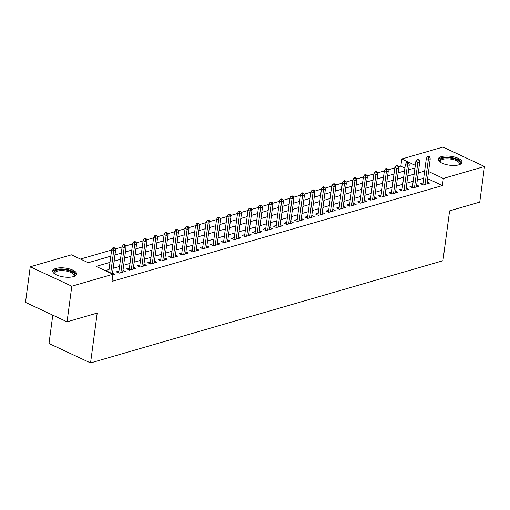 <?xml version="1.0" encoding="UTF-8"?>
<svg xmlns="http://www.w3.org/2000/svg" width="510" height="510" viewBox="0 0 510 510"><rect width="100%" height="100%" fill="white"/><g stroke="black" fill="none" stroke-linecap="round" stroke-linejoin="round"><path stroke-width="0.76" d="M458.847 164.838A12.081 4.494 -172.4 0 1 445.415 164.379A12.081 4.494 -172.4 0 1 438.115 159.145A12.081 4.494 -172.4 0 1 441.328 156.646A12.081 4.494 -172.4 0 1 454.761 157.105A12.081 4.494 -172.4 0 1 462.06 162.339A12.081 4.494 -172.4 0 1 458.847 164.838M73.427 276.63A12.081 4.494 -172.4 0 1 59.995 276.171A12.081 4.494 -172.4 0 1 52.696 270.938A12.081 4.494 -172.4 0 1 55.902 268.438A12.081 4.494 -172.4 0 1 69.334 268.897A12.081 4.494 -172.4 0 1 76.634 274.131A12.081 4.494 -172.4 0 1 73.427 276.63M52.785 315.142L48.998 343.498L90.557 362.929L442.941 260.718L449.597 210.859L479.751 202.113L484.5 166.502L443.337 178.443L428.534 171.519M90.557 362.929L97.206 313.07L67.059 321.816L25.5 302.385L30.249 266.775L71.419 254.834L88.262 262.707L110.823 256.167M404.876 168.026L400.828 166.132L398.425 166.834M394.817 167.879L387.938 169.875M384.33 170.92L377.445 172.915M373.836 173.961L366.958 175.956M363.349 177.002L356.471 178.997M352.863 180.049L345.984 182.044M342.376 183.09L335.497 185.085M331.889 186.131L325.01 188.126M321.402 189.172L314.523 191.167M310.915 192.213L304.036 194.208M300.428 195.253L293.543 197.249M289.935 198.301L283.056 200.296M279.448 201.342L272.57 203.337M268.961 204.382L262.083 206.378M258.474 207.423L251.596 209.419M247.987 210.464L241.109 212.46M237.501 213.505L230.622 215.5M227.014 216.552L220.129 218.548M216.52 219.593L209.642 221.589M206.034 222.634L199.155 224.629M195.547 225.675L188.668 227.67M185.06 228.716L178.181 230.711M174.573 231.763L167.694 233.758M164.086 234.804L157.207 236.799M153.599 237.845L146.721 239.84M143.112 240.886L136.227 242.881M132.619 243.927L125.74 245.922M122.132 246.967L115.254 248.963M111.645 250.015L80.453 259.061M400.828 166.132L401.778 159.012L442.941 147.071L484.5 166.502M423.058 182.873L420.425 183.638L423.23 184.951L429.522 183.128L427.138 182.013M412.571 185.914L409.938 186.679L412.743 187.992L419.035 186.169L416.651 185.053M402.084 188.955L399.445 189.72L402.256 191.033L408.548 189.21L406.164 188.094M391.597 192.002L388.958 192.761L391.769 194.074L398.061 192.251L395.671 191.135M381.11 195.043L378.471 195.808L381.282 197.121L387.575 195.292L385.184 194.176M370.623 198.084L367.984 198.849L370.789 200.162L377.088 198.333L374.697 197.217M360.13 201.125L357.497 201.89L360.302 203.203L366.594 201.38L364.21 200.264M349.643 204.166L347.01 204.931L349.815 206.244L356.108 204.421L353.723 203.305M339.156 207.207L336.523 207.972L339.328 209.285L345.621 207.462L343.236 206.346M328.669 210.254L326.03 211.019L328.842 212.326L335.134 210.502L332.75 209.387M318.183 213.295L315.543 214.06L318.355 215.373L324.647 213.543L322.263 212.428M307.696 216.336L305.056 217.101L307.868 218.414L314.16 216.584L311.769 215.469M297.209 219.376L294.57 220.141L297.375 221.455L303.673 219.631L301.282 218.516M286.722 222.417L284.083 223.182L286.888 224.496L293.18 222.672L290.796 221.557M276.229 225.458L273.596 226.223L276.401 227.536L282.693 225.713L280.309 224.598M265.742 228.505L263.109 229.27L265.914 230.577L272.206 228.754L269.822 227.638M255.255 231.546L252.622 232.311L255.427 233.625L261.719 231.795L259.335 230.679M244.768 234.587L242.129 235.352L244.94 236.665L251.232 234.836L248.848 233.72M234.281 237.628L231.642 238.393L234.453 239.706L240.745 237.883L238.361 236.767M223.794 240.669L221.155 241.434L223.966 242.747L230.259 240.924L227.868 239.808M213.308 243.71L210.668 244.475L213.473 245.788L219.772 243.965L217.381 242.849M202.814 246.757L200.181 247.522L202.986 248.829L209.278 247.006L206.894 245.89M192.327 249.798L189.694 250.563L192.499 251.876L198.792 250.047L196.407 248.931M181.84 252.839L179.208 253.604L182.013 254.917L188.305 253.087L185.92 251.978M171.354 255.88L168.714 256.645L171.526 257.958L177.818 256.135L175.434 255.019M160.867 258.921L158.227 259.686L161.039 260.999L167.331 259.176L164.947 258.06M150.38 261.962L147.741 262.726L150.552 264.04L156.844 262.216L154.453 261.101M139.893 265.009L137.254 265.774L140.065 267.081L146.357 265.257L143.967 264.142M129.406 268.05L126.767 268.815L129.572 270.128L135.864 268.298L133.48 267.183M118.913 271.09L116.28 271.856L119.085 273.169L125.377 271.345L122.993 270.23M110.001 262.363L96.122 266.386L112.971 274.265L112.021 281.386L442.387 185.563L427.584 178.647M423.683 178.226L417.314 180.075M413.189 181.267L406.827 183.115M402.702 184.308L396.34 186.156M392.215 187.355L385.853 189.197M381.729 190.396L375.36 192.238M371.242 193.437L364.873 195.285M360.755 196.477L354.386 198.326M350.268 199.518L343.899 201.367M339.775 202.559L333.412 204.408M329.288 205.606L322.926 207.449M318.801 208.647L312.439 210.49M308.314 211.688L301.952 213.537M297.827 214.729L291.459 216.578M287.34 217.77L280.972 219.619M276.853 220.811L270.485 222.66M266.367 223.858L259.998 225.701M255.873 226.899L249.511 228.741M245.386 229.94L239.024 231.789M234.9 232.981L228.537 234.829M224.413 236.022L218.044 237.87M213.926 239.062L207.557 240.911M203.439 242.11L197.07 243.952M192.952 245.151L186.583 246.993M182.459 248.191L176.097 250.04M171.972 251.232L165.61 253.081M161.485 254.273L155.123 256.122M150.998 257.314L144.636 259.163M140.511 260.361L134.143 262.204M130.024 263.402L123.656 265.245M119.538 266.443L113.169 268.292M109.051 269.484L105.162 270.612M112.876 274.966L114.89 274.386L112.506 273.271M67.059 321.816L71.808 286.206L30.249 266.775M442.387 185.563L443.337 178.443M112.971 274.265L71.808 286.206M424.632 171.105L418.264 172.947M414.139 174.146L407.777 175.995M403.652 177.187L397.29 179.035M393.165 180.228L386.803 182.076M382.678 183.268L376.316 185.117M372.192 186.316L365.823 188.158M361.705 189.357L355.336 191.199M351.218 192.398L344.849 194.246M340.731 195.438L334.362 197.287M330.238 198.479L323.875 200.328M319.751 201.526L313.389 203.369M309.264 204.567L302.902 206.41M298.777 207.608L292.409 209.451M288.29 210.649L281.922 212.498M277.803 213.69L271.435 215.539M267.316 216.731L260.948 218.58M256.823 219.778L250.461 221.62M246.336 222.819L239.974 224.661M235.849 225.86L229.487 227.702M225.363 228.901L219 230.749M214.876 231.942L208.507 233.79M204.389 234.982L198.02 236.831M193.902 238.03L187.533 239.872M183.415 241.071L177.047 242.913M172.922 244.112L166.56 245.954M162.435 247.152L156.073 249.001M151.948 250.193L145.586 252.042M141.461 253.234L135.093 255.083M130.974 256.281L124.606 258.124M120.487 259.322L114.119 261.165M415.318 165.342L401.778 159.012M114.948 254.968L121.31 253.126M125.434 251.927L131.803 250.085M135.921 248.886L142.29 247.038M146.408 245.845L152.777 243.997M156.895 242.805L163.264 240.956M167.388 239.764L173.751 237.915M177.875 236.716L184.237 234.874M188.362 233.676L194.724 231.833M198.849 230.635L205.218 228.786M209.336 227.594L215.704 225.745M219.823 224.553L226.191 222.704M230.31 221.512L236.678 219.663M240.797 218.465L247.165 216.623M251.29 215.424L257.652 213.582M261.777 212.383L268.139 210.534M272.263 209.342L278.626 207.493M282.75 206.301L289.119 204.453M293.237 203.26L299.606 201.412M303.724 200.213L310.093 198.371M314.211 197.172L320.58 195.33M324.704 194.131L331.067 192.283M335.191 191.091L341.553 189.242M345.678 188.05L352.04 186.201M356.165 185.009L362.527 183.16M366.652 181.962L373.02 180.119M377.139 178.921L383.507 177.078M387.625 175.88L393.994 174.031M398.112 172.839L404.481 170.99M408.606 169.798L414.968 167.949M113.934 248.415L114.98 248.115L113.857 247.586L112.812 247.892L113.934 248.415L113.717 250.601L115.604 250.053L112.41 273.998M110.702 273.201L113.717 250.601L111.696 249.658L108.681 272.257M112.812 247.892L111.696 249.658M115.604 250.053L114.98 248.115M54.895 274.036A10.449 3.889 -172.4 0 1 54.812 273.953A10.449 3.889 -172.4 0 1 56.929 270.128A10.449 3.889 -172.4 0 1 70.425 271.129A10.449 3.889 -172.4 0 1 73.797 276.484A10.449 3.889 -172.4 0 1 73.701 276.548M73.497 276.605A9.677 3.602 7.6 0 0 74.007 275.668A9.677 3.602 7.6 0 0 68.161 271.473A9.677 3.602 7.6 0 0 57.394 271.103A9.677 3.602 7.6 0 0 54.825 273.105A9.677 3.602 7.6 0 0 55.074 274.151M76.404 274.794A11.998 4.469 7.6 0 0 68.582 269.911A11.998 4.469 7.6 0 0 55.807 269.605A11.998 4.469 7.6 0 0 52.74 271.639M440.315 162.244A10.449 3.889 -172.4 0 1 440.238 162.161A10.449 3.889 -172.4 0 1 442.119 158.406A10.449 3.889 -172.4 0 1 452.274 158.329A10.449 3.889 -172.4 0 1 459.217 164.692A10.449 3.889 -172.4 0 1 459.121 164.755M458.923 164.813A9.677 3.602 7.6 0 0 459.433 163.876A9.677 3.602 7.6 0 0 452.007 159.305A9.677 3.602 7.6 0 0 440.251 161.313A9.677 3.602 7.6 0 0 440.493 162.358M461.831 163.002A11.998 4.469 7.6 0 0 452.625 157.807A11.998 4.469 7.6 0 0 438.166 159.847M124.421 245.374L125.466 245.068L124.344 244.545L123.299 244.851L124.421 245.374L124.204 247.56L126.091 247.012L122.744 272.104M120.857 272.652L124.204 247.56L122.183 246.61L118.664 272.971M123.299 244.851L122.183 246.61M126.091 247.012L125.466 245.068M134.908 242.333L135.96 242.027L134.831 241.504L133.786 241.81L134.908 242.333L134.691 244.519L136.578 243.971L133.231 269.063M131.344 269.611L134.691 244.519L132.67 243.57L129.151 269.93M133.786 241.81L132.67 243.57M136.578 243.971L135.96 242.027M145.395 239.292L146.446 238.986L145.325 238.463L144.273 238.763L145.395 239.292L145.178 241.472L147.065 240.924L143.718 266.022M141.831 266.571L145.178 241.472L143.157 240.529L139.638 266.889M144.273 238.763L143.157 240.529M147.065 240.924L146.446 238.986M155.881 236.251L156.933 235.945L155.811 235.422L154.759 235.722L155.881 236.251L155.665 238.431L157.552 237.883L154.205 262.981M152.318 263.53L155.665 238.431L153.644 237.488L150.125 263.842M154.759 235.722L153.644 237.488M157.552 237.883L156.933 235.945M166.368 233.21L167.42 232.904L166.298 232.375L165.246 232.681L166.368 233.21L166.152 235.391L168.039 234.842L164.692 259.941M162.805 260.489L166.152 235.391L164.131 234.447L160.618 260.801M165.246 232.681L164.131 234.447M168.039 234.842L167.42 232.904M176.862 230.163L177.907 229.863L176.785 229.334L175.733 229.64L176.862 230.163L176.645 232.35L178.532 231.801L175.179 256.9M173.292 257.448L176.645 232.35L174.618 231.406L171.105 257.76M175.733 229.64L174.618 231.406M178.532 231.801L177.907 229.863M187.348 227.122L188.394 226.816L187.272 226.293L186.226 226.599L187.348 227.122L187.132 229.309L189.019 228.76L185.665 253.852M183.778 254.401L187.132 229.309L185.111 228.359L181.592 254.719M186.226 226.599L185.111 228.359M189.019 228.76L188.394 226.816M197.835 224.081L198.881 223.775L197.759 223.252L196.713 223.558L197.835 224.081L197.619 226.268L199.506 225.72L196.159 250.812M194.272 251.36L197.619 226.268L195.598 225.318L192.079 251.679M196.713 223.558L195.598 225.318M199.506 225.72L198.881 223.775M208.322 221.04L209.374 220.734L208.246 220.212L207.2 220.511L208.322 221.04L208.105 223.221L209.992 222.672L206.646 247.771M204.759 248.319L208.105 223.221L206.085 222.277L202.566 248.638M207.2 220.511L206.085 222.277M209.992 222.672L209.374 220.734M218.809 217.999L219.861 217.694L218.733 217.171L217.687 217.47L218.809 217.999L218.592 220.18L220.479 219.631L217.132 244.73M215.245 245.278L218.592 220.18L216.572 219.236L213.052 245.59M217.687 217.47L216.572 219.236M220.479 219.631L219.861 217.694M229.296 214.952L230.348 214.653L229.226 214.123L228.174 214.429L229.296 214.952L229.079 217.139L230.966 216.591L227.619 241.689M225.732 242.237L229.079 217.139L227.058 216.195L223.539 242.55M228.174 214.429L227.058 216.195M230.966 216.591L230.348 214.653M239.783 211.911L240.835 211.612L239.713 211.083L238.661 211.389L239.783 211.911L239.566 214.098L241.453 213.55L238.106 238.648M236.219 239.196L239.566 214.098L237.545 213.154L234.033 239.509M238.661 211.389L237.545 213.154M241.453 213.55L240.835 211.612M250.276 208.87L251.322 208.565L250.2 208.042L249.148 208.348L250.276 208.87L250.053 211.057L251.946 210.509L248.593 235.601M246.706 236.149L250.053 211.057L248.032 210.107L244.519 236.468M249.148 208.348L248.032 210.107M251.946 210.509L251.322 208.565M260.763 205.83L261.808 205.524L260.686 205.001L259.635 205.307L260.763 205.83L260.546 208.016L262.433 207.468L259.08 232.56M257.193 233.108L260.546 208.016L258.519 207.066L255.006 233.427M259.635 205.307L258.519 207.066M262.433 207.468L261.808 205.524M271.25 202.789L272.295 202.483L271.173 201.96L270.128 202.26L271.25 202.789L271.033 204.969L272.92 204.421L269.573 229.519M267.68 230.067L271.033 204.969L269.012 204.025L265.493 230.386M270.128 202.26L269.012 204.025M272.92 204.421L272.295 202.483M281.737 199.748L282.782 199.442L281.66 198.919L280.615 199.219L281.737 199.748L281.52 201.928L283.407 201.38L280.06 226.478M278.173 227.026L281.52 201.928L279.499 200.985L275.98 227.339M280.615 199.219L279.499 200.985M283.407 201.38L282.782 199.442M292.224 196.701L293.275 196.401L292.147 195.872L291.102 196.178L292.224 196.701L292.007 198.887L293.894 198.339L290.547 223.437M288.66 223.986L292.007 198.887L289.986 197.944L286.467 224.298M291.102 196.178L289.986 197.944M293.894 198.339L293.275 196.401M302.71 193.66L303.762 193.36L302.64 192.831L301.588 193.137L302.71 193.66L302.494 195.846L304.381 195.298L301.034 220.397M299.147 220.945L302.494 195.846L300.473 194.903L296.954 221.257M301.588 193.137L300.473 194.903M304.381 195.298L303.762 193.36M313.197 190.619L314.249 190.313L313.127 189.79L312.075 190.096L313.197 190.619L312.981 192.805L314.868 192.257L311.521 217.349M309.634 217.897L312.981 192.805L310.96 191.856L307.441 218.216M312.075 190.096L310.96 191.856M314.868 192.257L314.249 190.313M323.684 187.578L324.736 187.272L323.614 186.749L322.562 187.055L323.684 187.578L323.467 189.758L325.354 189.216L322.008 214.308M320.121 214.857L323.467 189.758L321.447 188.815L317.934 215.175M322.562 187.055L321.447 188.815M325.354 189.216L324.736 187.272M334.178 184.537L335.223 184.231L334.101 183.708L333.049 184.008L334.178 184.537L333.954 186.717L335.848 186.169L332.494 211.267M330.608 211.816L333.954 186.717L331.933 185.774L328.421 212.128M333.049 184.008L331.933 185.774M335.848 186.169L335.223 184.231M344.664 181.496L345.71 181.19L344.588 180.667L343.542 180.967L344.664 181.496L344.448 183.676L346.335 183.128L342.981 208.227M341.094 208.775L344.448 183.676L342.42 182.733L338.908 209.087M343.542 180.967L342.42 182.733M346.335 183.128L345.71 181.19M355.151 178.449L356.197 178.149L355.075 177.62L354.029 177.926L355.151 178.449L354.934 180.636L356.822 180.087L353.475 205.186M351.581 205.734L354.934 180.636L352.914 179.692L349.395 206.046M354.029 177.926L352.914 179.692M356.822 180.087L356.197 178.149M365.638 175.408L366.684 175.108L365.562 174.579L364.516 174.885L365.638 175.408L365.421 177.595L367.308 177.047L363.961 202.145M362.075 202.687L365.421 177.595L363.4 176.651L359.881 203.005M364.516 174.885L363.4 176.651M367.308 177.047L366.684 175.108M376.125 172.367L377.177 172.061L376.048 171.538L375.003 171.844L376.125 172.367L375.908 174.554L377.795 174.006L374.448 199.098M372.561 199.646L375.908 174.554L373.887 173.604L370.368 199.965M375.003 171.844L373.887 173.604M377.795 174.006L377.177 172.061M386.612 169.326L387.664 169.02L386.542 168.498L385.49 168.804L386.612 169.326L386.395 171.507L388.282 170.965L384.935 196.057M383.048 196.605L386.395 171.507L384.374 170.563L380.855 196.924M385.49 168.804L384.374 170.563M388.282 170.965L387.664 169.02M397.099 166.285L398.151 165.98L397.029 165.457L395.977 165.756L397.099 166.285L396.882 168.466L398.769 167.917L395.422 193.016M393.535 193.564L396.882 168.466L394.861 167.522L391.348 193.876M395.977 165.756L394.861 167.522M398.769 167.917L398.151 165.98M407.592 163.245L408.637 162.939L407.515 162.416L406.464 162.715L407.592 163.245L407.369 165.425L409.262 164.877L405.909 189.975M404.022 190.523L407.369 165.425L405.348 164.481L401.835 190.836M406.464 162.715L405.348 164.481M409.262 164.877L408.637 162.939M418.079 160.197L419.124 159.898L418.002 159.369L416.95 159.675L418.079 160.197L417.862 162.384L419.749 161.836L416.396 186.934M414.509 187.482L417.862 162.384L415.835 161.44L412.322 187.795M416.95 159.675L415.835 161.44M419.749 161.836L419.124 159.898M428.566 157.156L429.611 156.857L428.489 156.328L427.444 156.634L428.566 157.156L428.349 159.343L430.236 158.795L426.889 183.893M424.996 184.435L428.349 159.343L426.328 158.4L422.809 184.754M427.444 156.634L426.328 158.4M430.236 158.795L429.611 156.857"/></g></svg>
